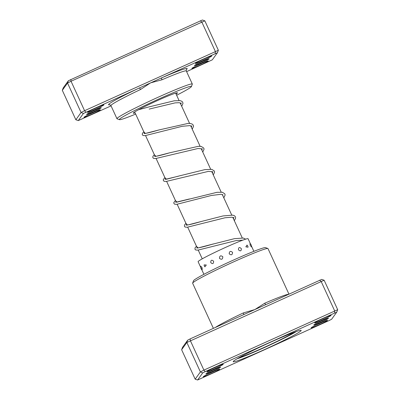 <?xml version="1.0" encoding="UTF-8"?>
<svg xmlns="http://www.w3.org/2000/svg" width="400" height="400" viewBox="0 0 400 400"><rect width="100%" height="100%" fill="white"/><g stroke="black" fill="none" stroke-linecap="round" stroke-linejoin="round"><path stroke-width="0.6" d="M205.89 373.85A8.115 0.455 -24.7 0 1 213.21 370.03A8.115 0.455 -24.7 0 1 220.595 367.105A8.115 0.455 -24.7 0 1 220.6 367.18A8.115 0.455 -24.7 0 1 212.865 371.185A8.115 0.455 -24.7 0 1 205.875 373.875A8.115 0.455 -24.7 0 1 205.89 373.85M313.765 324.95A8.115 0.455 -24.7 0 1 321.085 321.13A8.115 0.455 -24.7 0 1 328.47 318.205A8.115 0.455 -24.7 0 1 328.475 318.28A8.115 0.455 -24.7 0 1 320.74 322.285A8.115 0.455 -24.7 0 1 313.75 324.975A8.115 0.455 -24.7 0 1 313.765 324.95M233.265 361.44A37.415 2.09 -24.7 0 1 267.025 343.835A37.415 2.09 -24.7 0 1 301.075 330.35A37.415 2.09 -24.7 0 1 301.095 330.69A37.415 2.09 -24.7 0 1 265.435 349.16A37.415 2.09 -24.7 0 1 233.195 361.57A37.415 2.09 -24.7 0 1 233.265 361.44M311.165 327.79A9.015 0.505 -24.7 0 1 319.3 323.55A9.015 0.505 -24.7 0 1 327.505 320.3A9.015 0.505 -24.7 0 1 327.51 320.385A9.015 0.505 -24.7 0 1 318.92 324.835A9.015 0.505 -24.7 0 1 311.15 327.825A9.015 0.505 -24.7 0 1 311.165 327.79M203.295 376.69A9.015 0.505 -24.7 0 1 211.43 372.45A9.015 0.505 -24.7 0 1 219.63 369.2A9.015 0.505 -24.7 0 1 219.635 369.285A9.015 0.505 -24.7 0 1 211.045 373.735A9.015 0.505 -24.7 0 1 203.275 376.725A9.015 0.505 -24.7 0 1 203.295 376.69M206.855 371.745A9.015 0.505 -24.7 0 1 214.99 367.505A9.015 0.505 -24.7 0 1 223.19 364.255A9.015 0.505 -24.7 0 1 223.2 364.335A9.015 0.505 -24.7 0 1 214.605 368.79A9.015 0.505 -24.7 0 1 206.835 371.78A9.015 0.505 -24.7 0 1 206.855 371.745M314.725 322.845A9.015 0.505 -24.7 0 1 322.86 318.605A9.015 0.505 -24.7 0 1 331.065 315.355A9.015 0.505 -24.7 0 1 331.07 315.435A9.015 0.505 -24.7 0 1 322.48 319.89A9.015 0.505 -24.7 0 1 314.71 322.88A9.015 0.505 -24.7 0 1 314.725 322.845M192.645 283.105L193.53 280.72A39.67 2.215 -24.7 0 1 193.61 280.58A39.67 2.215 -24.7 0 1 229.4 261.92A39.67 2.215 -24.7 0 1 265.5 247.62L267.885 248.495A41.475 2.315 155.3 0 0 230.145 263.45A41.475 2.315 155.3 0 0 192.725 282.96A41.475 2.315 155.3 0 0 192.645 283.105A41.475 2.315 155.3 0 0 192.64 283.25L213.39 328.36M243.695 314.625A1.805 0.345 64.7 0 0 243.26 312.95L254.865 309.56L321.71 279.415L324.145 280.24L337.69 309.685L336.755 312.13L205.21 371.6L202.73 372.885L197.61 380L329.155 320.525L331.635 319.245L336.755 312.13M324.145 280.24L186.85 342.48L181.63 349.73L195.17 379.175L200.395 371.92L203.9 370.11L337.69 309.685M181.63 349.73L182.56 347.285L187.685 340.17L186.85 342.48L200.395 371.92L202.73 372.885M187.685 340.17L190.165 338.89L190.36 340.665L203.9 370.11L205.21 371.6M319.565 280.23L321.115 281.395L334.655 310.835L334.615 312.945M190.165 338.89L254.865 309.56L264.74 303.215A41.475 2.315 -24.7 0 1 288.62 294.26M288.94 294.115L267.995 248.585A41.475 2.315 155.3 0 0 267.885 248.495M237.04 358.81A35.615 1.99 155.3 0 0 267.26 346.235A35.615 1.99 155.3 0 0 296.475 331.475A35.615 1.99 -24.7 0 1 267.26 346.235A35.615 1.99 -24.7 0 1 237.04 358.81M320.08 319.915A8.115 0.455 155.3 0 0 325.32 317.505M316.52 324.86A8.115 0.455 155.3 0 0 321.76 322.45M212.205 368.815A8.115 0.455 155.3 0 0 217.445 366.405M208.645 373.76A8.115 0.455 155.3 0 0 213.885 371.35M197.61 380L195.17 379.175M266.005 304.51A1.805 0.68 66.6 0 1 264.74 303.215M249.965 243.725L250.25 245.415L251.465 246.91A2.885 2.885 0 0 0 249.965 243.725M202.01 267.54L200.83 266.285A2.885 2.885 0 0 0 202.25 269.46L202.01 267.54M206.295 264.985L204.13 264.91A2.885 2.885 0 0 0 204.93 266.825L206.295 264.985M213.6 261.2C211.65 259.57 210.705 260.045 210.775 262.625C212.655 264.285 213.6 263.81 213.6 261.2M222.825 256.76C220.72 255.17 219.605 255.7 219.48 258.34C221.56 259.935 222.675 259.41 222.825 256.76M232.555 252.345C230.475 250.715 229.355 251.21 229.205 253.835C231.31 255.445 232.425 254.95 232.555 252.345M241.315 248.62C239.425 246.875 238.475 247.265 238.465 249.8C240.425 251.505 241.38 251.11 241.315 248.62M246.995 245.095L245.855 246.84L248.05 247.21A2.885 2.885 0 0 0 246.995 245.095M250.575 244.145L248.08 238.725A27.5 1.535 155.3 0 0 241.4 240.68A27.5 1.535 155.3 0 0 213.655 252.975A27.5 1.535 155.3 0 0 198.115 261.705L200.85 267.65M204.415 266.04L204.93 266.825M186.61 71.64L212.315 59.83L217.44 52.715L161.8 77.78A1.805 0.68 -113.4 0 0 161.97 79.785L150.595 82.855L140.495 89.52A41.475 2.315 155.3 0 0 111.025 105.325A41.475 2.315 155.3 0 0 110.94 105.615L109.71 104.7M209.155 58.865A8.115 0.455 -24.7 0 1 201.42 62.87A8.115 0.455 -24.7 0 1 194.43 65.56A8.115 0.455 -24.7 0 1 194.445 65.535A8.115 0.455 -24.7 0 1 201.765 61.715A8.115 0.455 -24.7 0 1 209.15 58.79A8.115 0.455 -24.7 0 1 209.155 58.865M101.28 107.765A8.115 0.455 -24.7 0 1 93.55 111.77A8.115 0.455 -24.7 0 1 86.555 114.46A8.115 0.455 -24.7 0 1 86.57 114.435A8.115 0.455 -24.7 0 1 93.895 110.615A8.115 0.455 -24.7 0 1 101.275 107.69A8.115 0.455 -24.7 0 1 101.28 107.765M103.88 104.92A9.015 0.505 -24.7 0 1 95.285 109.37A9.015 0.505 -24.7 0 1 87.52 112.36A9.015 0.505 -24.7 0 1 87.535 112.33A9.015 0.505 -24.7 0 1 95.67 108.09A9.015 0.505 -24.7 0 1 103.875 104.84A9.015 0.505 -24.7 0 1 103.88 104.92M92.885 109.4A8.115 0.455 155.3 0 0 98.13 106.985M100.32 109.865A9.015 0.505 -24.7 0 1 91.725 114.315A9.015 0.505 -24.7 0 1 83.955 117.305A9.015 0.505 -24.7 0 1 83.975 117.275A9.015 0.505 -24.7 0 1 92.11 113.035A9.015 0.505 -24.7 0 1 100.315 109.785A9.015 0.505 -24.7 0 1 100.32 109.865M89.325 114.345A8.115 0.455 155.3 0 0 94.57 111.935M211.755 56.02A9.015 0.505 -24.7 0 1 203.16 60.47A9.015 0.505 -24.7 0 1 195.39 63.46A9.015 0.505 -24.7 0 1 195.41 63.43A9.015 0.505 -24.7 0 1 203.545 59.19A9.015 0.505 -24.7 0 1 211.75 55.94A9.015 0.505 -24.7 0 1 211.755 56.02M200.76 60.5A8.115 0.455 155.3 0 0 206.005 58.085M208.195 60.965A9.015 0.505 -24.7 0 1 199.6 65.415A9.015 0.505 -24.7 0 1 191.83 68.405A9.015 0.505 -24.7 0 1 191.85 68.375A9.015 0.505 -24.7 0 1 199.985 64.135A9.015 0.505 -24.7 0 1 208.185 60.885A9.015 0.505 -24.7 0 1 208.195 60.965M197.2 65.445A8.115 0.455 155.3 0 0 202.44 63.035M135.125 112.89A24.345 1.36 -24.7 0 1 133.275 113.09A24.345 1.36 -24.7 0 1 133.32 113.005A24.345 1.36 -24.7 0 1 155.285 101.555A24.345 1.36 -24.7 0 1 177.435 92.78A24.345 1.36 -24.7 0 1 177.45 93.005A24.345 1.36 -24.7 0 1 176.08 94.055M176.625 95.24A39.67 2.215 155.3 0 0 191.345 86.705A39.67 2.215 155.3 0 0 191.425 86.565A39.67 2.215 155.3 0 0 157.24 99.725A39.67 2.215 155.3 0 0 119.43 119.305A39.67 2.215 155.3 0 0 119.455 119.67A39.67 2.215 155.3 0 0 135.67 114.08M119.455 119.67L117.07 118.79A41.475 2.315 -24.7 0 1 116.955 118.7A41.475 2.315 -24.7 0 1 117.045 118.41A41.475 2.315 -24.7 0 1 155.515 98.42A41.475 2.315 -24.7 0 1 192.315 84.04A41.475 2.315 -24.7 0 1 192.31 84.185L191.425 86.565M186.285 69.61A43.275 2.415 -24.7 0 0 187.09 68.865A43.275 2.415 -24.7 0 0 161.8 77.78L83.415 113.465L81.075 112.505L67.535 83.065L62.31 90.315L75.855 119.76L81.075 112.505L84.58 110.695L71.04 81.25L67.535 83.065L68.365 80.755L202.39 20L204.83 20.825L71.04 81.25L70.845 79.475M85.895 112.185L84.58 110.695L218.37 50.27L204.83 20.825M215.295 53.53L215.34 51.42L201.795 21.98L200.25 20.815M83.415 113.465L78.29 120.585L111.06 105.885M62.31 90.315L63.245 87.87L68.365 80.755M78.29 120.585L75.855 119.76M218.37 50.27L217.44 52.715M109.925 104.735A43.275 2.415 -24.7 0 1 139.39 87.935A1.805 0.345 -115.3 0 1 140.495 89.52M215.38 327.46A41.475 2.315 -24.7 0 1 243.26 312.95M293.895 332.405A31.555 1.76 -24.7 0 1 267.165 346.03A31.555 1.76 -24.7 0 1 239.425 357.455M213.565 243.895L198.045 247.95L196.485 246.3M233.375 218.625L233.97 217.455M186.215 225.205L186.515 225.125C188.86 224.9 193.73 223.7 201.12 221.535L187.515 225.05L185.955 223.4M223.825 197.86L225.08 195.145L224.88 193.895L222.395 192.265L216.96 192.315L176.98 202.15L175.42 200.5M212.31 172.83L212.905 171.66M180.855 175.51L166.445 179.25L164.89 177.6M201.78 149.93L202.37 148.76M154.62 156.51L154.915 156.425C157.255 156.205 162.12 155.01 169.505 152.845L155.915 156.35L154.355 154.7M191.245 127.03L191.84 125.86M144.085 133.61L144.385 133.53C146.73 133.3 151.59 132.11 158.97 129.945L145.38 133.455L143.825 131.805M180.715 104.13L181.31 102.96M138.575 109.735L148.435 107.045L138.555 109.75M186.395 69.43L186.295 70.955A41.475 2.315 155.3 0 0 161.97 79.785M202.25 258.835L198.225 250.085M197.275 248.01L187.695 227.185M186.74 225.11L177.16 204.285M176.21 202.215L166.63 181.385M165.675 179.315L156.095 158.485M155.145 156.415L145.565 135.59M144.61 133.515L135.03 112.69M242.25 237.915L232.795 217.36M231.715 215.015L222.26 194.46M221.185 192.115L211.73 171.56M210.65 169.215L201.195 148.66M200.12 146.315L190.665 125.76M189.585 123.42L180.13 102.86M179.055 100.52L175.65 93.12M200.815 267.58A2.885 2.885 0 0 0 201.77 269.655M253.88 251.34L251.53 246.225M203.915 274.32L201.28 268.59M196.47 246.265L195.045 247.89L194.975 249.265L195.75 250L197.915 250.125L236.255 240.555L242.8 240.15M196.75 248.105L197.045 248.025C199.385 247.8 204.25 246.605 211.635 244.44L234.425 238.67L243.35 238.045L245.605 239.165M185.935 223.365L184.515 224.99L184.44 226.365L185.215 227.1L187.245 227.24L225.07 217.765L231.985 217.21L233.435 217.685L233.28 218.415M175.405 200.465L173.815 202.545L173.905 203.465L174.68 204.2L176.71 204.34L211.36 195.475L221.095 194.28L222.905 194.785L222.75 195.515M175.685 202.305L189.415 198.97M164.87 177.565L163.285 179.645L163.375 180.565L164.15 181.305L166.175 181.445L208.24 171.415L212.05 171.67L212.395 171.97L212.215 172.615M165.15 179.405L178.745 176.105M154.34 154.665L152.915 156.29L152.845 157.67L153.62 158.405L155.645 158.545L198.02 148.495L201.55 148.785L201.86 149.05L201.68 149.72M143.805 131.77L142.385 133.395L142.31 134.77L143.085 135.505L145.115 135.645L182.24 126.29L189.86 125.615L191.305 126.085L191.15 126.82M149.17 109.09L175.155 102.86L179.215 102.705L180.775 103.19L180.62 103.92M234.36 220.76L235.615 218.045L235.41 216.79L234.595 215.825L232.82 215.145L223.09 215.925L201.12 221.535M213.295 174.96L214.55 172.24L214.365 171.035L211.86 169.365L204.835 169.635L180.025 175.745M202.76 152.06L204.015 149.345L203.83 148.135L201.33 146.47L198.43 146.305L169.505 152.845M192.23 129.16L193.485 126.45L193.28 125.195L192.46 124.225L190.695 123.55L188.16 123.395L158.97 129.945M181.695 106.265L182.95 103.55L182.75 102.295L181.925 101.33L180.16 100.65L174.34 100.78L148.435 107.045M192.315 84.04L186.295 70.955M116.955 118.7L110.94 105.615"/></g></svg>
